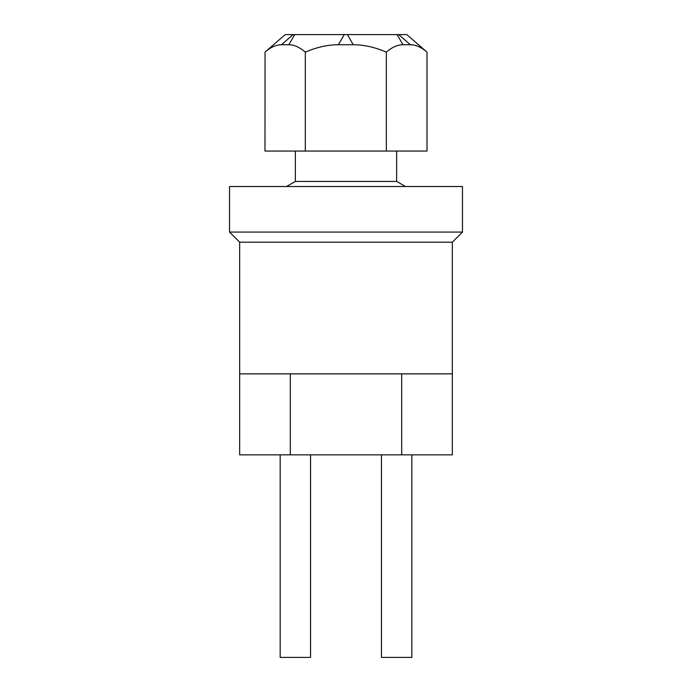 <?xml version="1.0" encoding="UTF-8"?>
<svg xmlns="http://www.w3.org/2000/svg" width="692" height="692" viewBox="0 0 692 692"><rect width="100%" height="100%" fill="white"/><g stroke="black" fill="none" stroke-linecap="round" stroke-linejoin="round"><path stroke-width="1.04" d="M290.303 454.86L452.334 454.86L452.334 242.2L462.455 232.071L462.455 186.503L229.545 186.503L229.545 232.071L239.666 242.2L239.666 454.86L290.303 454.86L290.303 373.853M462.455 232.071L229.545 232.071M452.334 242.2L239.666 242.2M452.334 373.853L239.666 373.853M405.495 186.503L396.637 181.442L396.637 151.055M396.637 181.442L295.363 181.442L286.505 186.503M386.335 151.055L427.016 151.055L427.016 52.125C421.298 47.229 415.762 44.755 410.408 44.729L402.943 44.729C397.589 44.755 392.053 47.229 386.335 52.125L386.335 151.055L264.984 151.055L265.062 52.064C270.702 47.203 276.169 44.755 281.454 44.729L288.849 44.729L294.723 34.6L406.775 34.6L427.016 52.125M386.335 52.125C374.943 47.229 363.923 44.755 353.257 44.729L338.388 44.729C327.731 44.755 316.702 47.229 305.319 52.125L305.319 151.055M305.319 52.125C299.645 47.229 294.161 44.755 288.849 44.729M265.062 52.064L285.225 34.6L294.723 34.6M381.448 454.86L381.448 657.4L411.827 657.4L411.827 454.86M280.173 454.86L280.173 657.4L310.552 657.4L310.552 454.86M401.697 454.86L401.697 373.853M353.257 44.729L347.436 34.6M344.261 34.6L338.388 44.729M410.408 44.729L398.713 34.6M397.122 34.6L402.943 44.729M293.148 34.6L281.454 44.729M295.363 151.055L295.363 181.442"/></g></svg>
